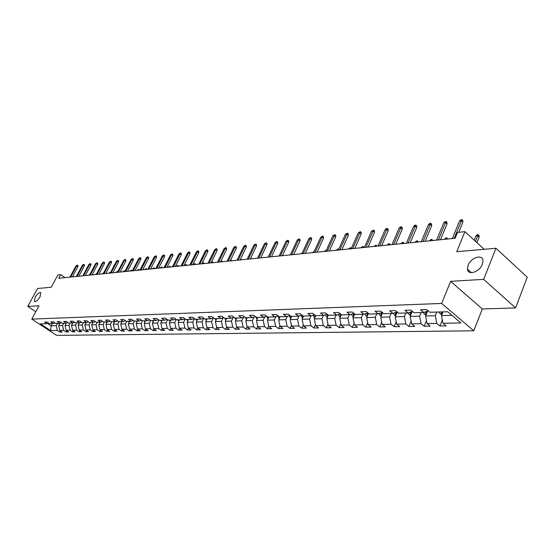 <?xml version="1.0" encoding="UTF-8"?>
<svg xmlns="http://www.w3.org/2000/svg" width="555" height="555" viewBox="0 0 555 555"><rect width="100%" height="100%" fill="white"/><g stroke="black" fill="none" stroke-linecap="round" stroke-linejoin="round"><path stroke-width="0.83" d="M468.08 265.325C470.848 257.555 482.704 253.739 482.968 260.649L482.344 264.27C479.569 272.075 467.816 275.835 467.456 269.147L468.08 265.325M35.159 297.244C37.442 293.616 39.329 292.09 40.82 292.672L40.015 296.883C37.74 300.512 35.853 302.045 34.361 301.476L35.159 297.244M515.609 307.921L527.25 277.202L495.941 248.251L483.689 279.359L450.632 281.323L441.669 303.446L473.776 330.808L482.302 308.969L515.609 307.921L483.689 279.359M441.669 303.446L31.781 319.09L56.582 335.366L473.776 330.808M31.781 319.09L39.03 305.77L27.75 306.436L35.777 311.75M27.75 306.436L37.594 288.468L51.213 287.275L57.921 274.919L60.696 274.621L58.726 278.256L455.128 238.261L457.514 232.434L464.917 231.65L456.751 251.686L495.941 248.251M50.637 330.593L57.366 330.468L59.815 332.084L62.236 332.043L59.773 330.426L63.672 330.35L66.135 331.98L68.605 331.945L66.128 330.308L70.103 330.232L72.587 331.876L75.098 331.841L72.615 330.183L76.666 330.107L79.164 331.772L81.731 331.73L79.226 330.058L83.361 329.982L85.879 331.668L88.495 331.626L85.976 329.934L90.201 329.857L92.734 331.557L95.404 331.515L92.865 329.809L97.181 329.725L99.727 331.446L102.46 331.397L99.907 329.677L104.305 329.594L106.872 331.328L109.661 331.286L107.087 329.538L111.59 329.455L114.17 331.21L117.022 331.168L114.434 329.406L119.027 329.316L121.628 331.092L124.535 331.044L121.933 329.268L126.63 329.177L129.246 330.967L132.215 330.926L129.593 329.122L134.4 329.032L137.03 330.842L140.068 330.794L137.432 328.976L142.337 328.886L144.987 330.718L148.102 330.669L145.445 328.824L150.46 328.733L153.131 330.586L156.309 330.537L153.638 328.671L158.772 328.574L161.456 330.454L164.71 330.398L162.018 328.518L167.27 328.421L169.976 330.315L173.306 330.267L170.593 328.359L175.97 328.255L178.689 330.176L182.102 330.121L179.369 328.192L184.877 328.088L187.618 330.038L191.107 329.975L188.36 328.026L193.993 327.922L196.754 329.885L200.327 329.83L197.566 327.852L203.338 327.748L206.113 329.739L209.776 329.677L206.994 327.679L212.905 327.568L215.701 329.587L219.454 329.524L216.651 327.499L222.715 327.388L225.531 329.427L229.375 329.365L226.551 327.311L232.774 327.2L235.604 329.268L239.545 329.198L236.707 327.124L243.083 327.006L245.934 329.101L249.979 329.032L247.121 326.93L253.663 326.805L256.528 328.928L260.677 328.865L257.804 326.728L264.52 326.604L267.406 328.754L271.659 328.685L268.773 326.527L275.662 326.396L278.561 328.574L282.939 328.504L280.025 326.312L287.108 326.18L290.022 328.394L294.518 328.317L291.59 326.097L298.861 325.965L301.802 328.206L306.416 328.13L303.467 325.875L310.939 325.736L313.894 328.012L318.639 327.936L315.677 325.653L323.357 325.507L326.333 327.811L331.21 327.734L328.227 325.417L336.129 325.272L339.119 327.603L344.135 327.526L341.138 325.175L349.268 325.022L352.279 327.394L357.441 327.311L354.423 324.925L362.79 324.772L365.814 327.179L371.129 327.089L368.097 324.675L376.713 324.515L379.759 326.95L385.232 326.867L382.18 324.411L391.06 324.245L394.119 326.722L399.76 326.631L396.693 324.141L405.844 323.967L408.917 326.486L414.731 326.396L411.65 323.863L421.085 323.683L424.173 326.243L430.167 326.146L427.072 323.572L436.806 323.392L439.914 325.986L446.095 325.889L442.987 323.274L460.914 322.941L447.739 311.743L429.875 312.271L426.691 309.6L420.544 309.801L423.722 312.458L414.03 312.749L410.86 310.12L404.907 310.314L408.064 312.923L398.67 313.207L395.521 310.62L389.749 310.807L392.891 313.374L383.783 313.651L380.654 311.105L375.055 311.286L378.177 313.818L369.346 314.081L366.231 311.57L360.799 311.75L363.907 314.241L355.332 314.498L352.238 312.028L346.965 312.201L350.059 314.657L341.734 314.9L338.654 312.472L333.534 312.638L336.607 315.06L328.525 315.296L325.466 312.902L320.492 313.062L323.544 315.448L315.691 315.677L312.645 313.318L307.817 313.478L310.849 315.823L303.21 316.052L300.193 313.728L295.496 313.88L298.507 316.19L291.084 316.412L288.08 314.123L283.508 314.269L286.505 316.551L279.283 316.766L276.3 314.505L271.853 314.65L274.829 316.898L267.794 317.106L264.832 314.879L260.503 315.018L263.465 317.238L256.618 317.446L253.67 315.24L249.459 315.379L252.4 317.571L245.733 317.765L242.806 315.594L238.699 315.733L241.619 317.89L235.126 318.084L232.219 315.941L228.223 316.072L231.116 318.202L224.789 318.39L221.903 316.281L218.004 316.405L220.883 318.508L214.716 318.695L211.844 316.607L208.049 316.732L210.907 318.806L204.892 318.986L202.041 316.926L198.336 317.044L201.174 319.097L195.304 319.271L192.474 317.238L188.86 317.356L191.683 319.382L185.953 319.548L183.143 317.543L179.619 317.654L182.422 319.659L176.83 319.826L174.034 317.835L170.593 317.953L173.375 319.93L167.915 320.089L165.147 318.126L161.782 318.237L164.544 320.193L159.216 320.346L156.461 318.41L153.173 318.514L155.92 320.45L150.717 320.603L147.977 318.688L144.772 318.792L147.498 320.7L142.406 320.852L139.694 318.958L136.551 319.063L139.263 320.943L134.289 321.095L131.59 319.222L128.524 319.319L131.216 321.185L126.353 321.331L123.675 319.479L120.671 319.576L123.349 321.421L118.59 321.56L115.926 319.729L112.998 319.826L115.655 321.65L111 321.789L108.357 319.978L105.485 320.075L108.121 321.872L103.57 322.011L100.948 320.221L98.138 320.311L100.76 322.094L96.306 322.226L93.698 320.457L90.944 320.547L93.552 322.309L89.189 322.441L86.594 320.686L83.909 320.776L86.49 322.517L82.223 322.649L79.649 320.915L77.013 320.998L79.58 322.726L75.404 322.85L72.844 321.137L70.263 321.22L72.816 322.927L68.723 323.052L66.184 321.352L63.652 321.435L66.191 323.128L62.174 323.246L59.656 321.567L57.179 321.643L59.697 323.315L55.764 323.433L53.252 321.775L50.831 321.851L53.329 323.51L49.478 323.62L46.988 321.976L44.608 322.06L47.092 323.697L40.432 323.891L50.637 330.593L51.122 325.834L56.277 325.695L57.512 323.385M436.82 312.07L435.321 315.753L425.595 316.01L427.607 311.098M428.224 310.883L423.722 312.458M436.806 323.392L435.321 315.753M427.072 323.572L425.595 316.01M421.106 312.534L419.615 316.17L410.187 316.412L412.226 311.487M412.427 311.417L408.064 312.923M421.085 323.683L419.615 316.17M411.65 323.863L410.187 316.412M405.871 312.992L404.38 316.565L395.243 316.808L397.241 312.028M397.123 311.931L392.891 313.374M405.844 323.967L404.38 316.565M396.693 324.141L395.243 316.808M391.095 313.429L389.61 316.954L380.744 317.189L382.638 312.715M382.284 312.423L378.177 313.818M391.06 324.245L389.61 316.954M382.18 324.411L380.744 317.189M376.762 313.859L375.284 317.328L366.668 317.557L368.464 313.374M367.889 312.909L363.907 314.241M376.713 324.515L375.284 317.328M368.097 324.675L366.668 317.557M362.845 314.276L361.367 317.696L353.008 317.911L354.707 313.998M353.923 313.367L350.059 314.657M362.79 324.772L361.367 317.696M354.423 324.925L353.008 317.911M349.324 314.678L347.86 318.05L339.736 318.265L341.339 314.595M340.361 313.818L336.607 315.06M349.268 325.022L347.86 318.05M341.138 325.175L339.736 318.265M336.191 315.067L334.727 318.397L326.833 318.598L328.359 315.164M327.193 314.255L323.544 315.448M336.129 325.272L334.727 318.397M328.227 325.417L326.833 318.598M323.426 315.448L321.969 318.73L314.296 318.931L315.746 315.677M315.531 315.622L315.06 316.669L314.421 314.692L310.849 315.823M323.357 325.507L321.969 318.73M315.677 325.653L314.296 318.931M311.043 315.76L309.565 319.056L302.1 319.25L303.543 316.045M301.955 315.08L298.507 316.19M310.939 325.736L309.565 319.056M303.467 325.875L302.1 319.25M299.006 316.031L297.494 319.368L290.23 319.562L291.673 316.399M289.856 315.476L286.505 316.551M298.861 325.965L297.494 319.368M291.59 326.097L290.23 319.562M287.296 316.301L285.756 319.68L278.679 319.867L280.115 316.738M278.09 315.864L274.829 316.898M287.108 326.18L285.756 319.68M280.025 326.312L278.679 319.867M275.897 316.558L274.323 319.978L267.434 320.159L268.863 317.078M266.636 316.239L263.465 317.238M275.662 326.396L274.323 319.978M268.773 326.527L267.434 320.159M264.791 316.822L263.188 320.27L256.479 320.443L257.895 317.418M255.487 316.6L252.4 317.571M264.52 326.604L263.188 320.27M257.804 326.728L256.479 320.443M253.975 317.078L252.345 320.554L245.809 320.728L247.218 317.724M244.63 316.954L241.619 317.89M253.663 326.805L252.345 320.554M247.121 326.93L245.809 320.728M243.43 317.328L241.779 320.832L235.403 320.998L236.812 318.036M234.057 317.293L231.116 318.202M243.083 327.006L241.779 320.832M236.707 327.124L235.403 320.998M233.149 317.578L231.477 321.102L225.261 321.269L226.662 318.334M223.748 317.626L220.883 318.508M232.774 327.2L231.477 321.102M226.551 327.311L225.261 321.269M223.124 317.821L221.431 321.366L215.375 321.525L216.762 318.632M213.696 317.953L210.907 318.806M222.715 327.388L221.431 321.366M216.651 327.499L215.375 321.525M213.349 318.064L211.628 321.623L205.718 321.775L207.105 318.917M203.9 318.272L201.174 319.097M212.905 327.568L211.628 321.623M206.994 327.679L205.718 321.775M203.803 318.299L202.069 321.872L196.303 322.025L197.677 319.201M194.34 318.577L191.683 319.382M203.338 327.748L202.069 321.872M197.566 327.852L196.303 322.025M194.437 318.646L192.738 322.115L187.111 322.268L188.478 319.479M185.009 318.875L182.422 319.659M193.993 327.922L192.738 322.115M188.36 328.026L187.111 322.268M185.259 319.049L183.629 322.358L178.134 322.504L179.494 319.742M175.907 319.167L173.375 319.93M184.877 328.088L183.629 322.358M179.369 328.192L178.134 322.504M176.289 319.444L174.735 322.594L169.365 322.732L170.718 320.006M167.02 319.451L164.544 320.193M175.97 328.255L174.735 322.594M170.593 328.359L169.365 322.732M167.534 319.819L166.042 322.816L160.797 322.954L162.143 320.263M158.341 319.729L155.92 320.45M167.27 328.421L166.042 322.816M162.018 328.518L160.797 322.954M158.98 320.186L157.558 323.045L152.424 323.176L153.763 320.512M149.857 319.999L147.498 320.7M158.772 328.574L157.558 323.045M153.638 328.671L152.424 323.176M150.627 320.54L149.253 323.26L144.244 323.392L145.57 320.755M141.574 320.27L139.263 320.943M150.46 328.733L149.253 323.26M145.445 328.824L144.244 323.392M142.469 320.846L141.143 323.475L136.239 323.6L137.564 320.998M133.471 320.526L131.216 321.185M142.337 328.886L141.143 323.475M137.432 328.976L136.239 323.6M134.525 321.088L133.207 323.683L128.413 323.808L129.731 321.227M125.555 320.776L123.349 321.421M134.4 329.032L133.207 323.683M129.593 329.122L128.413 323.808M126.762 321.317L125.451 323.884L120.761 324.009L122.065 321.456M117.806 321.026L115.655 321.65M126.63 329.177L125.451 323.884M121.933 329.268L120.761 324.009M119.158 321.546L117.861 324.085L113.269 324.203L114.566 321.678M110.237 321.262L108.121 321.872M119.027 329.316L117.861 324.085M114.434 329.406L113.269 324.203M111.721 321.768L110.431 324.28L105.936 324.397L107.226 321.9M102.821 321.498L100.76 322.094M111.59 329.455L110.431 324.28M107.087 329.538L105.936 324.397M104.444 321.983L103.161 324.467L98.755 324.585L100.046 322.115M95.571 321.727L93.552 322.309M104.305 329.594L103.161 324.467M99.907 329.677L98.755 324.585M97.319 322.198L96.036 324.654L91.728 324.765L93.004 322.323M88.474 321.955L86.49 322.517M97.181 329.725L96.036 324.654M92.865 329.809L91.728 324.765M90.34 322.406L89.064 324.835L84.846 324.946L86.115 322.531M81.523 322.171L79.58 322.726M90.201 329.857L89.064 324.835M85.976 329.934L84.846 324.946M83.507 322.608L82.237 325.015L78.109 325.126L79.365 322.732M74.717 322.386L72.816 322.927M83.361 329.982L82.237 325.015M79.226 330.058L78.109 325.126M76.805 322.809L75.549 325.195L71.498 325.299L72.754 322.927M68.05 322.601L66.191 323.128M76.666 330.107L75.549 325.195M72.615 330.183L71.498 325.299M70.249 323.003L68.993 325.362L65.025 325.466L66.288 323.093M61.515 322.809L59.697 323.315M70.103 330.232L68.993 325.362M66.128 330.308L65.025 325.466M63.818 323.197L62.569 325.535L58.684 325.632L59.954 323.246M55.118 323.01L53.329 323.51M63.672 330.35L62.569 325.535M59.773 330.426L58.684 325.632M52.35 323.537L51.122 325.834L47.647 323.537M48.84 323.204L47.092 323.697M57.366 330.468L56.277 325.695M484.161 249.285L464.917 231.65M65.039 277.625L60.696 274.621M442.994 311.882L441.496 315.594L451.943 315.316M442.987 323.274L441.496 315.594M59.815 332.084L60.46 330.877M66.135 331.98L66.794 330.745M72.587 331.876L73.253 330.613M79.164 331.772L79.851 330.475M85.879 331.668L86.573 330.336M92.734 331.557L93.441 330.19M99.727 331.446L100.455 330.045M106.872 331.328L107.615 329.892M114.17 331.21L114.927 329.739M121.628 331.092L122.398 329.58M129.246 330.967L130.03 329.42M137.03 330.842L137.834 329.254M144.987 330.718L145.812 329.08M153.131 330.586L153.971 328.907M161.456 330.454L162.317 328.726M169.976 330.315L170.857 328.539M178.689 330.176L179.591 328.345M187.618 330.038L188.533 328.151M196.754 329.885L197.698 327.95M206.113 329.739L207.077 327.741M215.701 329.587L216.686 327.526M225.531 329.427L226.551 327.284M235.604 329.268L236.68 326.985M245.934 329.101L247.065 326.68M256.528 328.928L257.728 326.354M267.406 328.754L268.662 326.021M278.561 328.574L279.893 325.674M290.022 328.394L291.424 325.306M301.802 328.206L303.273 324.932M313.894 328.012L315.448 324.529M326.333 327.811L327.963 324.12M339.119 327.603L340.832 323.683M352.279 327.394L354.076 323.225M365.814 327.179L367.715 322.746M379.759 326.95L381.75 322.247M394.119 326.722L396.214 321.72M408.917 326.486L411.116 321.158M424.173 326.243L426.49 320.575M468.087 270.986L468.462 270.049M439.914 325.986L442.342 319.951M450.632 281.323L482.302 308.969M72.407 276.876L77.901 266.664L76.722 265.831L70.679 277.056M75.986 265.914L77.325 265.089L75.986 265.914L69.944 277.125M77.325 265.089L77.984 265.554L77.901 266.664M59.531 324.044L59.128 323.336M89.549 275.03L88.98 275.204M89.05 275.079L89.896 274.364M78.817 276.23L84.339 265.914L83.153 265.075L77.076 276.411M82.404 265.165L83.756 264.333L82.404 265.165L76.326 276.48M83.756 264.333L84.422 264.797L84.339 265.914M85.352 275.571L90.909 265.158L89.709 264.305L83.597 275.752M88.946 264.395L90.319 263.556L88.946 264.395L82.841 275.828M90.319 263.556L90.985 264.027L90.909 265.158M65.872 323.884L65.448 323.149M96.32 274.357L95.481 274.552M95.543 274.42L96.709 273.622M72.337 323.725L71.893 322.954M103.098 273.781L102.106 273.886M102.169 273.754L103.542 272.921L102.876 273.802M92.019 274.898L97.611 264.381L96.404 263.521L90.257 275.079M95.62 263.611L97.014 262.765L95.62 263.611L89.48 275.155M97.014 262.765L97.68 263.243L97.611 264.381M98.818 274.212L104.444 263.59L103.23 262.723L97.049 274.392M102.432 262.813L103.841 261.96L102.432 262.813L96.258 274.475M103.841 261.96L104.513 262.439L104.444 263.59M105.762 273.511L111.416 262.786L110.195 261.904L103.979 273.691M109.384 262.002L110.806 261.134L109.384 262.002L103.174 273.775M110.806 261.134L111.486 261.62L111.416 262.786M78.935 323.558L78.463 322.76M109.869 273.102L108.863 273.199M108.933 273.067L110.313 272.227L109.647 273.122M85.664 323.392L85.179 322.559M116.779 272.401L115.752 272.505M115.822 272.373L117.223 271.527L116.557 272.422M117.223 271.527L117.688 271.853M92.539 323.218L92.026 322.351M123.834 271.686L122.787 271.797M122.856 271.659L124.278 270.805L123.612 271.714M124.278 270.805L124.944 271.319M112.852 272.796L118.534 261.96L117.306 261.072L111.056 272.977M116.481 261.169L117.917 260.295L116.481 261.169L110.23 273.06M117.917 260.295L118.603 260.788L118.534 261.96M99.56 323.045L99.019 322.143M131.029 270.965L129.967 271.069M130.036 270.937L131.473 270.07L130.807 270.986M131.473 270.07L132.132 270.854M120.088 272.068L125.805 261.121L124.563 260.226L118.277 272.248M123.723 260.323L125.18 259.435L124.563 260.226L123.723 260.323L117.438 272.332M125.18 259.435L125.867 259.934L125.805 261.121M106.727 322.864L106.158 321.935M138.375 270.223L137.293 270.334M137.362 270.195L138.819 269.321L138.146 270.243M138.819 269.321L139.478 270.112M127.477 271.319L133.228 260.26L131.979 259.351L125.659 271.506M131.119 259.456L132.596 258.561L131.979 259.351L131.119 259.456L124.799 271.589M132.596 258.561L133.283 259.06L133.228 260.26M114.052 322.684L113.456 321.713M145.875 269.466L144.779 269.577M144.848 269.439L146.319 268.551L145.646 269.487M146.319 268.551L146.985 269.355M135.025 270.562L140.804 259.386L139.555 258.464L133.2 270.743M138.674 258.568L140.165 257.666L139.555 258.464L138.674 258.568L132.319 270.833M140.165 257.666L140.866 258.172L140.804 259.386M121.531 322.497L120.907 321.491M153.541 268.689L152.417 268.807M152.486 268.669L153.978 267.774L153.305 268.717M153.978 267.774L154.651 268.578M142.739 269.779L148.553 258.484L147.29 257.562L140.901 269.966M146.388 257.666L147.907 256.75L147.29 257.562L146.388 257.666L139.999 270.056M147.907 256.75L148.608 257.263L148.553 258.484M129.176 322.302L128.517 321.262M161.359 267.905L160.222 268.016M160.291 267.878L161.803 266.976L161.13 267.926M161.803 266.976L162.476 267.787M150.62 268.988L156.468 257.569L155.199 256.632L148.768 269.175M154.276 256.743L155.809 255.813L155.199 256.632L154.276 256.743L147.852 269.265M155.809 255.813L156.517 256.334L156.468 257.569M136.995 322.108L136.301 321.033M169.358 267.094L168.193 267.212M168.262 267.073L169.795 266.157L169.122 267.122M169.795 266.157L170.475 266.983M158.681 268.176L164.551 256.632L163.274 255.689L156.815 268.363M162.338 255.8L163.892 254.856L163.274 255.689L162.338 255.8L155.879 268.453M163.892 254.856L164.599 255.383L164.551 256.632M144.987 321.914L144.258 320.797M145.237 320.769L145.389 321.123M177.524 266.268L176.337 266.393M176.414 266.247L177.961 265.325L177.295 266.296M177.961 265.325L178.654 266.157M166.916 267.344L172.82 255.682L171.537 254.717L165.043 267.531M170.572 254.828L172.154 253.885L171.537 254.717L170.572 254.828L164.079 267.628M172.154 253.885L172.869 254.419L172.82 255.682M153.159 321.713L152.396 320.554M153.395 320.519L153.562 320.908M185.876 265.429L184.669 265.554M184.739 265.408L186.314 264.471L185.641 265.45M186.314 264.471L187.007 265.318M175.338 266.49L181.277 254.703L179.987 253.725L173.451 266.684M179.001 253.843L180.604 252.886L179.987 253.725L179.001 253.843L172.473 266.782M180.604 252.886L181.319 253.427L181.277 254.703M161.519 321.505L160.714 320.304M161.741 320.277L161.921 320.7M194.417 264.569L193.182 264.693M193.258 264.548L194.847 263.597L194.181 264.589M194.847 263.597L195.547 264.451M183.962 265.623L189.928 253.697L188.631 252.719L182.061 265.817M187.618 252.837L189.241 251.866L188.631 252.719L187.618 252.837L181.055 265.914M189.241 251.866L189.97 252.407L189.928 253.697M170.08 321.296L169.226 320.048M170.281 320.02L170.482 320.478M203.144 263.687L201.888 263.812M201.964 263.667L203.581 262.709L202.908 263.708M203.581 262.709L204.282 263.57M192.779 264.735L198.78 252.678L197.469 251.679L190.864 264.922M196.435 251.803L198.086 250.818L197.469 251.679L196.435 251.803L189.838 265.026M198.086 250.818L198.815 251.373L198.78 252.678M178.835 321.081L177.947 319.791M179.022 319.756L179.237 320.256M211.275 262.418L212.509 261.793L211.913 262.661L211.115 262.737M212.509 261.793L213.217 262.668M201.798 263.819L207.834 251.63L206.516 250.617L199.876 264.013M205.461 250.742L207.133 249.75L206.516 250.617L205.461 250.742L198.829 264.125M207.133 249.75L207.861 250.312L207.834 251.63M187.798 320.852L186.862 319.527M187.965 319.493L188.207 320.027M220.952 261.01L221.646 260.864L220.578 261.78M221.646 260.864L222.361 261.745M211.039 262.89L217.109 250.555L215.777 249.535L209.11 263.084M214.702 249.66L216.394 248.654L215.777 249.535L214.702 249.66L208.035 263.195M216.394 248.654L217.13 249.223L217.109 250.555M196.983 320.624L195.998 319.25M197.122 319.215L197.386 319.798M230.686 259.941L230.269 260.801M230.998 259.906L231.719 260.801M220.501 261.932L226.6 249.459L225.268 248.425L218.559 262.133M224.158 248.55L225.878 247.53L225.268 248.425L224.158 248.55L217.456 262.244M225.878 247.53L226.62 248.106L226.6 249.459M206.349 320.367L205.35 318.972M206.509 318.938L206.793 319.562M240.149 259.955L246.281 247.176L244.935 246.115L238.157 260.156M240.606 258.956L241.3 259.837M230.193 260.954L236.326 248.335L234.98 247.287L228.237 261.155M233.849 247.419L235.591 246.385L234.98 247.287L233.849 247.419L227.106 261.266M235.591 246.385L236.34 246.968L236.326 248.335M216.034 320.145L214.938 318.688M216.124 318.653L216.429 319.319M250.673 258.158L251.11 258.845M243.77 246.253L245.546 245.206L244.935 246.115L243.77 246.253L236.999 260.267M245.546 245.206L246.295 245.796L246.281 247.176M225.92 319.895L224.754 318.362M225.975 318.355L226.308 319.07M260.989 257.353L261.155 257.832M250.305 258.928L256.493 245.997L255.133 244.922L248.328 259.13M253.947 245.06L255.744 244.006L255.133 244.922L253.947 245.06L247.142 259.247M255.744 244.006L256.493 244.602L256.493 245.997M236.048 319.638L234.751 317.807M236.076 318.057L236.437 318.82M260.739 257.874L266.962 244.79L265.588 243.7L258.748 258.075M264.374 243.839L266.199 242.764L265.588 243.7L264.374 243.839L257.534 258.2M266.199 242.764L266.955 243.374L266.962 244.79M246.441 319.382L245.026 317.245M246.434 317.744L246.829 318.556M271.444 256.792L277.694 243.548L276.314 242.438L269.439 256.993M275.065 242.59L276.917 241.501L276.314 242.438L275.065 242.59L268.197 257.125M276.917 241.501L277.68 242.112L277.694 243.548M257.104 319.111L255.591 316.676M257.062 317.432L257.485 318.293M290.216 254.745L290.563 254.44M282.426 255.689L288.704 242.271L287.317 241.154L280.414 255.89M286.033 241.3L287.92 240.197L287.317 241.154L286.033 241.3L279.13 256.022M287.92 240.197L288.683 240.821L288.704 242.271M268.044 318.841L266.455 316.295M267.968 317.106L268.419 318.008L268.828 317.113M301.955 253.559L301.199 253.795M301.275 253.628L302.364 252.678M293.692 254.551L299.998 240.967L298.604 239.829L291.666 254.752M297.286 239.982L299.2 238.865L298.604 239.829L297.286 239.982L290.355 254.884M299.2 238.865L299.977 239.496L299.998 240.967M279.276 318.563L277.618 316.017M279.123 316.648L279.616 317.689L280.039 316.759M313.79 252.358L312.541 252.65M312.618 252.476L314.22 251.408M305.264 253.378L311.598 239.621L310.196 238.47L303.224 253.586M308.844 238.629L310.786 237.498L310.196 238.47L308.844 238.629L301.878 253.725M310.786 237.498L311.563 238.137L311.598 239.621M290.813 318.279L289.079 315.726M291.604 316.544L291.188 317.453M290.549 316.01L291.111 317.356M325.799 251.311L324.182 251.471M324.259 251.304L326.201 250.187L325.549 251.332M317.141 252.185L323.503 238.248L322.094 237.075L315.094 252.386M320.707 237.242L322.684 236.09L322.094 237.075L320.707 237.242L313.714 252.532M322.684 236.09L323.468 236.742L323.503 238.248M302.669 317.987L300.859 315.434M303.453 316.239L303.044 317.155M302.308 315.358L302.926 317.016M337.787 250.097L336.136 250.263M336.212 250.09L338.182 248.959L337.537 250.125M338.182 248.959L338.668 249.361M329.351 250.95L335.733 236.832L334.318 235.646L327.29 251.158M332.889 235.813L334.901 234.647L334.318 235.646L332.889 235.813L325.868 251.304M334.901 234.647L335.692 235.306L335.733 236.832M314.851 317.689L314.116 317.314L312.964 315.136M315.635 315.934L315.504 315.538M350.101 248.855L348.408 249.028M348.484 248.855L350.489 247.703L349.844 248.883M350.489 247.703L351.266 248.605M341.894 249.688L348.304 235.375L346.882 234.175L339.826 249.896M345.411 234.342L347.458 233.162L346.882 234.175L345.411 234.342L338.363 250.041M347.458 233.162L348.249 233.828L348.304 235.375M327.374 317.384L326.555 316.96L325.41 314.838M328.158 315.615L327.936 314.838M326.895 314.352L327.748 316.53M362.748 247.579L361.014 247.759M361.09 247.579L363.13 246.413L362.491 247.606M363.13 246.413L363.92 247.461M354.791 248.383L361.222 233.884L359.793 232.656L352.709 248.591M358.28 232.836L360.368 231.636L359.793 232.656L358.28 232.836L351.204 248.744M360.368 231.636L361.159 232.316L361.222 233.884M340.257 317.072L339.348 316.6L338.203 314.525M341.041 315.289L340.742 314.123M339.729 314.026L340.638 316.204M375.749 246.267L373.973 246.448M374.049 246.267L376.123 245.088L375.485 246.295M376.123 245.088L376.921 246.149M368.055 247.044L374.514 232.344L373.071 231.102L365.967 247.252M371.517 231.282L373.64 230.068L373.071 231.102L371.517 231.282L364.42 247.412M373.64 230.068L374.438 230.755L374.514 232.344M353.514 316.752L352.508 316.232L351.377 314.213M354.291 314.949L353.944 313.388M352.931 313.7L353.896 315.864M389.111 244.922L387.293 245.102M387.369 244.922L388.611 243.811L389.478 243.721L388.854 244.949M389.478 243.721L390.283 244.804M381.701 245.671L388.181 230.762L386.731 229.499L379.606 245.879M385.135 229.687L386.412 228.556L387.3 228.452L386.731 229.499L385.135 229.687L378.01 246.038M387.3 228.452L388.098 229.153L388.181 230.762M367.16 316.419L366.05 315.85L364.933 313.894M367.937 314.609L367.563 313.013M366.529 313.36L367.549 315.517M402.854 243.534L400.988 243.721M401.071 243.534L402.319 242.41L403.214 242.32L402.597 243.562M403.214 242.32L404.026 243.416M395.757 244.249L402.25 229.132L400.793 227.855L393.641 244.464M399.149 228.05L400.439 226.898L401.348 226.794L400.793 227.855L399.149 228.05L392.003 244.63M401.348 226.794L402.16 227.501L402.25 229.132M381.209 316.086L380.002 315.462L378.898 313.575M381.986 314.255L381.59 312.659M380.529 313.02L381.604 315.15M416.999 242.105L415.085 242.299M415.161 242.112L416.43 240.974L417.346 240.877L416.736 242.133M417.346 240.877L418.165 241.987M410.221 242.792L416.736 227.46L415.272 226.156L408.098 243.007M413.579 226.357L414.883 225.191L415.82 225.08L415.272 226.156L413.579 226.357L406.413 243.173M415.82 225.08L416.632 225.802L416.736 227.46M395.687 315.74L394.362 315.06L393.28 313.242M396.457 313.894L396.034 312.298M394.952 312.673L396.097 314.775M431.554 240.634L429.591 240.835M429.667 240.648L430.951 239.489L431.894 239.392L431.29 240.662M431.894 239.392L432.72 240.523M425.123 241.286L431.658 225.732L430.187 224.407L423 241.501M428.439 224.615L429.757 223.436L430.729 223.318L430.187 224.407L428.439 224.615L421.259 241.675M430.729 223.318L431.54 224.053L431.658 225.732M410.61 315.386L409.167 314.643L408.105 312.909M411.38 313.526L410.929 311.938M409.819 312.319L411.026 314.38M446.546 239.122L444.527 239.33M444.604 239.136L445.901 237.963L446.872 237.866L446.275 239.15M446.872 237.866L447.705 239.011M440.49 239.739L447.032 223.956L445.554 222.611L438.353 239.954M443.757 222.819L445.089 221.618L446.088 221.5L445.554 222.611L443.757 222.819L436.556 240.135M446.088 221.5L446.907 222.25L447.032 223.956M425.997 315.025L424.429 314.213L423.368 312.465M426.767 313.152L426.289 311.563M425.151 311.959L426.427 313.97M458.714 232.309L462.884 222.118L461.399 220.751L454.184 238.352M459.547 220.966L460.893 219.752L461.927 219.634L461.399 220.751L459.547 220.966L452.332 238.539M461.927 219.634L462.745 220.391L462.884 222.118M467.796 270.445L468.087 269.716M441.877 314.657L440.171 313.776L439.109 312M442.64 312.756L442.293 311.903M441.058 311.938L442.321 313.547M475.857 235.979L477.175 234.772L478.209 234.661L479.014 235.403L479.166 237.124L477.716 235.792L475.857 235.979L474.178 240.135M478.209 234.661L475.482 241.335M479.166 237.124L476.939 242.667M256.785 318.952L257.187 318.938M267.663 318.646L268.141 318.632M278.832 318.334L279.394 318.32M290.293 318.008L290.945 317.994M302.073 317.682L302.815 317.661M314.179 317.342L315.018 317.321M326.618 316.995L327.561 316.967M328.026 315.219L327.54 316.308M339.41 316.634L340.458 316.607M340.874 314.803L340.375 315.941M352.571 316.267L353.736 316.232M354.09 314.373L353.577 315.559M366.12 315.885L367.403 315.85M367.577 313.013L368 312.999M367.701 313.929L367.167 315.171M380.064 315.497L381.479 315.455M381.868 312.569L382.437 312.548M381.708 313.471L381.16 314.768M394.432 315.094L395.979 315.053M396.596 312.111L397.22 312.09M396.145 312.992L395.576 314.352M409.236 314.678L410.922 314.629M411.782 311.639L412.171 311.626M411.019 312.5L410.429 313.929M424.499 314.248L426.337 314.199M426.358 311.986L425.747 313.485M440.24 313.811L442.238 313.755M442.002 311.91L441.544 313.034M467.456 269.147L471.431 272.692"/></g></svg>
